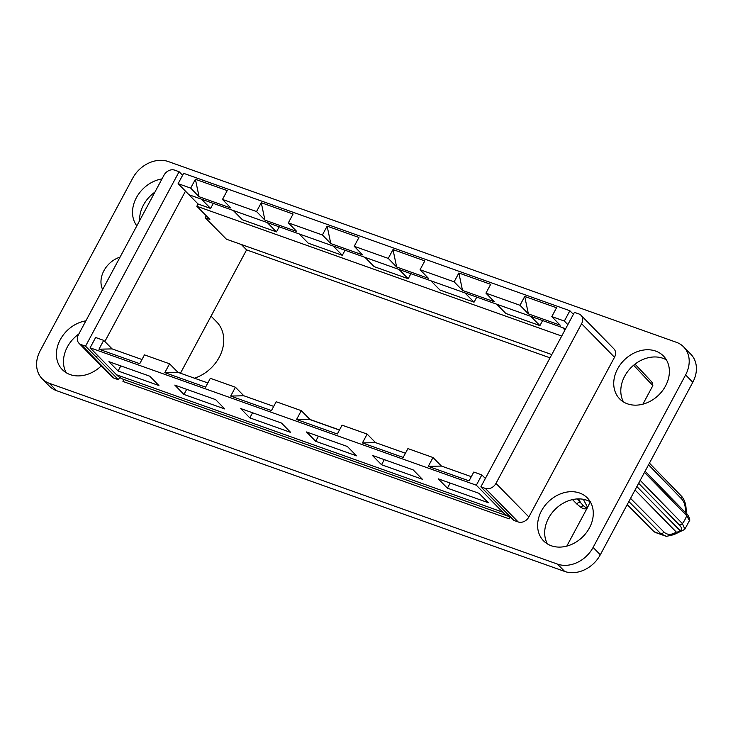 <?xml version="1.0" encoding="UTF-8"?>
<svg xmlns="http://www.w3.org/2000/svg" width="733" height="733" viewBox="0 0 733 733"><rect width="100%" height="100%" fill="white"/><g stroke="black" fill="none" stroke-linecap="round" stroke-linejoin="round"><path stroke-width="1.1" d="M683.642 346.892L690.852 354.241A28.651 22.943 135.6 0 1 692.804 382.269L600.309 554.771A28.651 22.943 135.6 0 1 564.694 571.447L56.597 390.689A28.651 22.943 135.6 0 1 49.358 386.108L42.148 378.759A28.651 22.943 -44.4 0 0 49.386 383.341L557.483 564.098A28.651 22.943 -44.4 0 0 593.107 547.423L685.593 374.93A28.651 22.943 -44.4 0 0 683.642 346.892A28.651 22.943 -44.4 0 0 676.403 342.311L168.306 161.553A28.651 22.943 -44.4 0 0 132.691 178.229L40.196 350.731A28.651 22.943 -44.4 0 0 42.148 378.759M154.91 192.11A30.804 24.675 -44.4 0 0 139.6 220.67M78.807 334.046A30.804 24.675 -44.4 0 0 66.19 372.712M577.054 498.944L583.202 505.449L580.912 507.346C583.422 508.949 585.465 509.288 587.032 508.363L590.285 501.812A30.804 24.675 -44.4 0 0 586.867 500.245A30.804 24.675 -44.4 0 0 553.781 510.791A30.804 24.675 -44.4 0 0 547.404 543.904M666.416 359.885A30.804 24.675 -44.4 0 0 662.971 358.3A30.804 24.675 -44.4 0 0 629.885 368.855A30.804 24.675 -44.4 0 0 623.508 401.959M627.421 403.819A30.658 24.556 135.6 0 1 619.477 398.706A30.658 24.556 135.6 0 1 620.723 364.054A30.658 24.556 135.6 0 1 655.696 351.089A30.658 24.556 135.6 0 1 663.237 355.789A30.658 24.556 135.6 0 1 662.605 390.57A30.658 24.556 135.6 0 1 627.421 403.819M551.308 545.764A30.658 24.556 135.6 0 1 543.364 540.652A30.658 24.556 135.6 0 1 544.61 505.999A30.658 24.556 135.6 0 1 579.592 493.025A30.658 24.556 135.6 0 1 587.133 497.725A30.658 24.556 135.6 0 1 586.501 532.506A30.658 24.556 135.6 0 1 551.308 545.764M101.218 365.932A30.658 24.556 135.6 0 1 70.093 374.572A30.658 24.556 135.6 0 1 62.149 369.459A30.658 24.556 135.6 0 1 59.657 340.863A30.658 24.556 135.6 0 1 85.889 320.843M136.833 225.837A30.658 24.556 135.6 0 1 136.375 197.727A30.658 24.556 135.6 0 1 161.993 178.907M102.657 289.572A23.483 18.811 135.6 0 1 120.065 257.109M103.692 340.369L98.964 349.201L112.112 348.899L103.692 340.369L95.629 337.501L90.104 347.809L476.331 485.209L502.783 512.184A57.293 31.959 109.6 0 0 509.069 516.518A1.723 0.962 -70.4 0 1 509.188 518.863L510.296 516.783M480.875 486.831L513.86 520.412L518.194 521.951A8.594 6.881 135.6 0 0 528.878 516.948L614.501 357.264A8.594 6.881 135.6 0 0 613.915 348.853L581.012 315.3A8.594 6.881 -44.4 0 0 578.841 313.926L574.425 312.359L480.875 486.831L485.292 488.398A8.594 6.881 -44.4 0 0 495.975 483.395L581.599 323.711A8.594 6.881 -44.4 0 0 581.012 315.3M561.716 336.062L196.829 206.257L209.858 219.396L205.231 217.747L206.285 215.786M119.644 377.376L118.389 379.712L114.046 378.173A8.594 6.881 135.6 0 1 111.874 376.799L78.972 343.246A8.594 6.881 -44.4 0 0 81.143 344.62L85.55 346.187L96.426 357.237L97.462 355.313M476.331 485.209L481.856 474.902L485.365 478.457M567.846 324.637L564.346 321.054L569.88 310.737L183.653 173.336L178.119 183.653L198.057 203.985L196.829 206.257M573.38 314.31L569.88 310.737M509.188 518.863L122.961 381.453A1.723 0.962 109.6 0 0 122.842 379.117A57.293 31.959 -70.4 0 1 116.556 374.783L90.104 347.809M118.389 379.712L96.426 357.237M551.802 354.57L226.424 239.215L205.231 217.747M241.322 244.501L246.59 249.889L180.455 373.216M182.609 175.288L179.099 171.724L85.55 346.187M179.099 171.724L174.692 170.148A8.594 6.881 -44.4 0 0 164.009 175.15L78.385 334.834A8.594 6.881 -44.4 0 0 78.972 343.246M213.312 203.389L210.6 208.447L198.057 203.985M279.172 226.818L276.469 231.875L242.412 219.763L233.268 210.49L188.912 194.712M345.041 250.255L342.329 255.313L308.281 243.2L299.137 233.919L233.268 210.49M410.901 273.684L408.199 278.742L374.142 266.629L364.997 257.356L299.137 233.919M476.762 297.112L474.059 302.17L440.011 290.057L430.867 280.785L364.997 257.356M564.951 330.042L562.596 327.651L530.784 316.335L539.928 325.608L505.871 313.486L496.727 304.213L430.867 280.785M539.928 325.608L542.631 320.55M210.6 208.447L201.456 199.174M178.119 183.653L190.672 188.115L199.055 196.71L195.409 179.283L190.672 188.115M519.99 305.276L528.374 313.861L560.186 325.186L551.802 316.592L556.539 307.759L524.727 296.444L519.99 305.276L485.942 293.154L494.326 301.749L462.514 290.433L454.13 281.839L420.073 269.726L428.457 278.32L396.645 267.004L388.261 258.41L354.213 246.297L362.597 254.892L330.785 243.567L322.401 234.981L288.344 222.859L296.728 231.454L264.915 220.138L256.532 211.544L222.484 199.431L230.868 208.025L199.055 196.71M551.802 316.592L564.346 321.054M485.942 293.154L490.679 284.322L458.867 273.006L454.13 281.839M420.073 269.726L424.81 260.893L392.998 249.577L388.261 258.41M354.213 246.297L358.95 237.465L327.138 226.149L322.401 234.981M288.344 222.859L293.081 214.027L261.269 202.711L256.532 211.544M222.484 199.431L227.221 190.598L195.409 179.283M528.374 313.861L524.727 296.444M462.514 290.433L458.867 273.006M396.645 267.004L392.998 249.577M330.785 243.567L327.138 226.149M264.915 220.138L261.269 202.711M276.469 231.875L267.325 222.603M342.329 255.313L333.185 246.041M408.199 278.742L399.054 269.469M474.059 302.17L464.914 292.898M642.896 404.176L652.846 385.613L651.93 382.351M589.68 503.424L590.761 501.399M587.032 508.363L566.792 546.112M550.043 357.841L246.59 249.889M588.113 506.338L587.509 507.218C586.776 508.116 585.337 507.52 583.202 505.449M578.612 498.889L580.472 502.435A2.868 2.309 -44.5 0 0 576.908 504.093L572.5 499.604M211.067 316.125L216.849 322.089A36.1 28.917 135.6 0 1 219.213 357.31A36.1 28.917 135.6 0 1 194.437 378.191M488.251 502.701L447.414 488.169L438.252 478.823L479.089 493.355L488.251 502.701M450.154 483.065L447.414 488.169M422.382 479.263L381.545 464.74L372.382 455.395L413.22 469.926L422.382 479.263M384.294 459.628L381.545 464.74M356.522 455.834L315.685 441.303L306.522 431.966L347.36 446.489L356.522 455.834M318.424 436.199L315.685 441.303M290.653 432.406L249.816 417.874L240.653 408.528L281.49 423.06L290.653 432.406M252.564 412.771L249.816 417.874M224.793 408.968L183.956 394.446L174.793 385.1L215.63 399.632L224.793 408.968M186.695 389.333L183.956 394.446M158.924 385.54L118.086 371.008L108.924 361.671L149.761 376.194L158.924 385.54M120.835 365.904L118.086 371.008M481.856 474.902L473.793 472.034L469.056 480.866L428.283 466.362L441.431 466.06L471.301 476.679M441.431 466.06L433.02 457.529L407.924 448.596L403.187 457.429L362.414 442.924L375.571 442.631L405.431 453.251M309.967 419.459L301.29 410.663L296.553 419.496L337.327 434L342.064 425.167L367.151 434.092L375.571 442.631M301.29 410.663L276.194 401.739L271.467 410.572L230.693 396.067L243.842 395.765L273.702 406.384M164.824 372.63L177.972 372.337L169.561 363.797L164.824 372.63L205.597 387.134L210.334 378.301L235.421 387.235L243.842 395.765M177.972 372.337L207.842 382.956M169.561 363.797L144.465 354.873L139.737 363.705L98.964 349.201M112.112 348.899L141.973 359.527M235.421 387.235L230.693 396.067M367.151 434.092L362.414 442.924M433.02 457.529L428.283 466.362M296.553 419.496L308.895 419.212A5.727 3.198 -70.4 0 1 309.564 419.322L339.489 429.959M654.972 532.341L666.389 536.382L660.772 533.706A22.503 18.032 135.6 0 1 656.915 532.827A22.503 18.032 135.6 0 1 653.506 531.123L653.231 530.884M686.244 513.32C688.131 514.291 690.669 520.815 689.46 520.595L686.665 515.601A22.503 18.032 135.6 0 1 682.377 523.591L684.86 529.153L682.79 530.472L680.591 530.216C682.441 529.528 681.956 527.714 679.134 524.755L638.635 483.285M682.881 530.445L679.894 530.426C679.729 531.462 678.538 532.011 676.33 532.094L674.681 533.99M682.084 530.692L673.911 534.65L666.352 536.373M673.05 534.824L676.33 532.094L635.044 490.001M681.388 496.058C684.869 499.924 686.436 505.358 686.097 512.367L685.758 512.862M122.842 379.117L509.069 516.518M104.846 341.532L185.467 191.185M114.046 378.173L81.143 344.62M565.647 328.732L562.596 327.651M530.784 316.335L496.727 304.213M580.912 507.346L576.908 504.093M583.349 499.301L587.509 507.218M590.147 502.279L589.772 501.528M652.846 385.613L633.614 365.245M581.599 323.711L614.501 357.264M528.878 516.948L495.975 483.395M485.292 488.398L518.194 521.951M502.783 512.184L116.556 374.783M308.895 419.212L339.434 430.079M685.593 374.93L692.804 382.269M600.309 554.771L593.107 547.423M557.483 564.098L564.694 571.447M56.597 390.689L49.386 383.341M628.859 501.528L660.772 533.706A2.868 2.3 135.2 0 0 663.841 531.92C666.847 534.778 670.493 535.117 674.8 532.918M653.121 530.765A2.868 2.3 -44.8 0 0 653.213 530.875A2.868 2.3 -44.8 0 0 653.259 530.921A2.868 2.3 -44.8 0 0 653.506 531.123L627.21 504.597M640.202 480.381L682.377 523.591A2.868 2.3 135.7 0 1 679.134 524.755M636.876 486.575L679.894 530.426L680.591 530.216M630.554 498.358L663.841 531.92M644.472 472.409L686.665 515.601A2.868 2.3 -44.3 0 0 686.262 513.338A2.868 2.3 -44.3 0 0 686.207 513.283A2.868 2.3 -44.3 0 0 686.024 513.137L686.097 512.367M685.474 513.018C685.74 506.705 684.439 501.977 681.571 498.852L648.549 464.814M681.259 495.948A2.868 2.291 135.9 0 1 681.351 496.03A2.868 2.291 135.9 0 1 681.397 496.076A2.868 2.291 135.9 0 1 681.571 498.852M635.016 364.127L652.682 382.837M689.469 520.586L684.869 529.153M686.189 513.302L645.104 471.227M649.438 463.137L681.342 496.03M627.191 504.625L653.268 530.912"/></g></svg>
